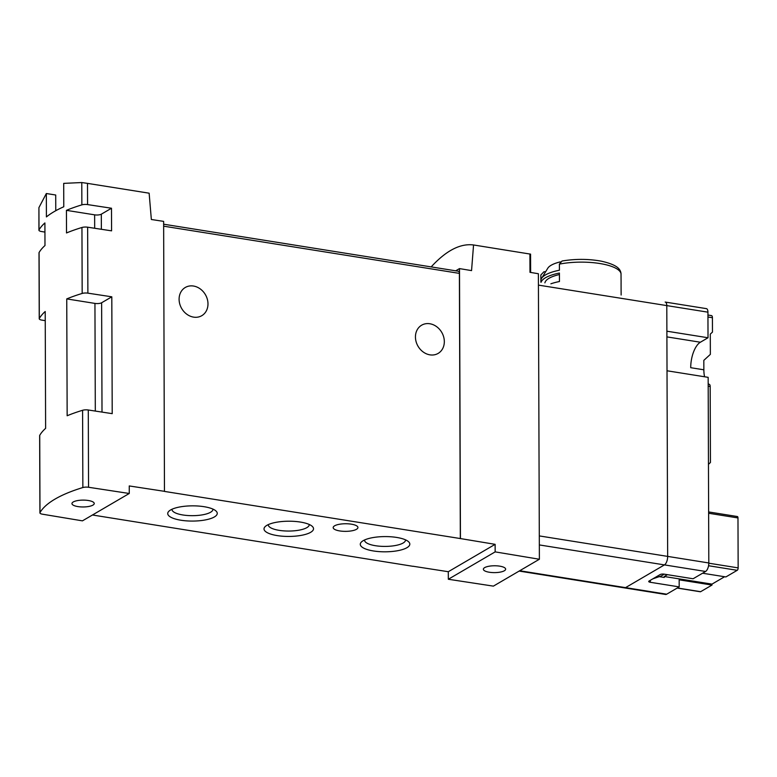 <?xml version="1.0" encoding="UTF-8"?>
<svg xmlns="http://www.w3.org/2000/svg" width="777" height="777" viewBox="0 0 777 777"><rect width="100%" height="100%" fill="white"/><g stroke="black" fill="none" stroke-linecap="round" stroke-linejoin="round"><path stroke-width="1.17" d="M55.769 210.713L55.721 195.017L46.338 193.522L38.928 207.605L38.928 230.196A4.953 1.525 -0.2 0 1 39.005 229.924A150.029 46.154 -0.2 0 1 44.901 222.931L44.979 245.542A150.029 46.154 -0.2 0 0 39.083 252.535L39.316 318.502A150.029 46.154 -0.2 0 1 45.212 311.499L45.62 428.35A150.029 46.154 -0.2 0 0 39.724 435.343L39.986 512.606A150.029 46.154 -0.2 0 1 82.857 487.548A4.953 1.525 -0.2 0 1 88.549 487.266L129.264 493.482L82.44 520.852L42.473 514.199A4.953 1.525 -0.2 0 1 39.918 512.878A4.953 1.525 -0.2 0 1 39.986 512.606M455.701 270.814L459.498 268.599L460.44 538.568L164.462 491.414L163.636 221.377L151.35 219.502L149.135 193.191L87.49 183.372L81.789 182.546L63.704 183.372L63.782 206.76A150.029 46.154 -0.2 0 0 46.416 216.909L46.338 193.522M459.498 268.599L471.552 270.61L473.552 244.969C460.285 243.269 446.153 250.582 431.177 266.899M473.552 244.969L530.506 254.128M621.076 283.595A40.103 12.335 179.8 0 0 621.095 283.236L621.085 280.41A40.103 12.335 179.8 0 0 621.066 280.06L621.027 273.63C620.454 268.716 616.656 264.646 601.213 261.15C588.296 258.838 575.233 258.799 562.024 261.023L559.391 264.131L559.411 270.221A40.103 12.335 179.8 0 0 541.569 278.389A40.103 12.335 179.8 0 0 540.87 280.691L540.87 282.216M540.879 280.342L540.86 274.961L543.91 271.795A147.222 123.747 -120.3 0 1 545.677 271.678M621.134 295.027L621.124 291.725A40.103 12.335 179.8 0 0 621.105 291.365L621.076 282.886A40.103 12.335 179.8 0 1 621.095 283.236M541.083 282.245A40.103 12.335 179.8 0 1 559.421 273.048L559.45 281.527A40.103 12.335 179.8 0 0 550.883 283.809M560.382 261.859A33.712 10.373 179.8 0 0 547.814 268.191L541.569 278.389M659.906 576.748L664.306 574.174M412.966 566.229L448.3 571.717L448.329 579.253L495.153 551.884L495.124 544.337L460.44 538.568M495.153 551.884L539.384 559.246L493.385 586.13L448.329 579.253M92.473 514.996L412.966 566.316M460.324 538.636L459.392 273.378A2.972 1.321 -80.9 0 0 458.479 271.26L163.646 224.203M529.914 253.972L529.982 272.329L538.383 273.737L539.384 559.246M164.578 491.346L129.244 485.946L129.264 493.482M66.433 210.344A150.029 46.154 -0.2 0 1 81.867 204.866A4.953 1.525 -0.2 0 1 87.568 204.584L111.49 208.236L101.321 214.18A4.953 1.525 -0.2 0 1 94.629 214.84L66.433 210.344L66.511 232.954A150.029 46.154 -0.2 0 1 81.944 227.486A4.953 1.525 -0.2 0 1 87.646 227.195L111.577 230.847L111.49 208.236M66.744 298.912A150.029 46.154 -0.2 0 1 82.177 293.444A4.953 1.525 -0.2 0 1 87.879 293.152L111.801 296.814L101.632 302.758A4.953 1.525 -0.2 0 1 94.94 303.409L66.744 298.912L67.152 415.753A150.029 46.154 -0.2 0 1 82.585 410.285A4.953 1.525 -0.2 0 1 88.287 409.994L112.209 413.655L111.801 296.814M45.241 320.668L41.793 320.095A4.953 1.525 -0.2 0 1 39.238 318.764A4.953 1.525 -0.2 0 1 39.316 318.502M44.93 232.09L41.482 231.517A4.953 1.525 -0.2 0 1 38.928 230.196M88.306 500.495A11.14 3.429 179.8 0 0 71.95 503.583A11.14 3.429 179.8 0 0 77.885 506.585A11.14 3.429 179.8 0 0 94.24 503.506A11.14 3.429 179.8 0 0 88.306 500.495M499.708 566.151A11.14 3.429 179.8 0 0 483.362 569.24A11.14 3.429 179.8 0 0 494.512 572.62A11.14 3.429 179.8 0 0 505.642 569.162A11.14 3.429 179.8 0 0 499.708 566.151M39.238 318.764L39.005 252.807A4.953 1.525 -0.2 0 1 39.083 252.535M39.918 512.878L39.646 435.606A4.953 1.525 -0.2 0 1 39.724 435.343M339.763 530.934A12.383 3.807 -0.2 0 1 333.178 527.593A12.383 3.807 -0.2 0 1 345.542 523.747A12.383 3.807 -0.2 0 1 357.935 527.505A12.383 3.807 -0.2 0 1 339.763 530.934M396.639 537.431A24.757 7.615 179.8 0 0 361.616 541.812A24.757 7.615 179.8 0 0 385.081 551.816A24.757 7.615 179.8 0 0 408.479 541.656A24.757 7.615 179.8 0 0 396.639 537.431M300.349 522.057A24.757 7.615 179.8 0 0 265.336 526.447A24.757 7.615 179.8 0 0 288.801 536.441A24.757 7.615 179.8 0 0 312.189 526.282A24.757 7.615 179.8 0 0 300.349 522.057M204.06 506.691A24.757 7.615 179.8 0 0 169.046 511.081A24.757 7.615 179.8 0 0 192.511 521.076A24.757 7.615 179.8 0 0 215.909 510.916A24.757 7.615 179.8 0 0 204.06 506.691M448.3 571.717L495.124 544.337M179.099 299.281A16.336 13.733 -120.3 0 1 185.295 287.471A16.336 13.733 -120.3 0 1 200.204 288.889A16.336 13.733 -120.3 0 1 207.983 303.885A16.336 13.733 -120.3 0 1 201.787 315.685A16.336 13.733 -120.3 0 1 186.878 314.277A16.336 13.733 -120.3 0 1 179.099 299.281M415.442 336.995A16.336 13.733 -120.3 0 1 421.639 325.194A16.336 13.733 -120.3 0 1 436.548 326.602A16.336 13.733 -120.3 0 1 444.327 341.608A16.336 13.733 -120.3 0 1 438.131 353.409A16.336 13.733 -120.3 0 1 423.212 351.991A16.336 13.733 -120.3 0 1 415.442 336.995M172.008 509.246A20.474 6.294 179.8 0 0 171.999 509.45A20.474 6.294 179.8 0 0 192.492 515.675A20.474 6.294 179.8 0 0 212.937 509.314A20.474 6.294 179.8 0 0 212.927 509.1M268.298 524.611A20.474 6.294 179.8 0 0 268.288 524.825A20.474 6.294 179.8 0 0 288.782 531.05A20.474 6.294 179.8 0 0 309.227 524.679A20.474 6.294 179.8 0 0 309.217 524.465M364.588 539.976A20.474 6.294 179.8 0 0 364.568 540.19A20.474 6.294 179.8 0 0 385.062 546.416A20.474 6.294 179.8 0 0 405.516 540.044A20.474 6.294 179.8 0 0 405.497 539.84M724.611 576.738L711.985 584.119L711.994 585.062L679.166 579.827L679.185 586.888L650.3 582.284A2.972 0.913 -0.2 0 1 648.717 581.478A2.972 0.913 -0.2 0 1 649.067 581.05L660.178 574.553A2.972 0.913 -0.2 0 1 664.199 574.154L693.084 578.768L705.584 571.464A6.935 3.089 99.1 0 0 708.809 562.966L708.158 377.34L667.016 370.775L667.666 556.4A6.935 3.089 99.1 0 1 664.452 564.889L625.543 587.635A6.935 3.089 99.1 0 1 624.426 587.888A6.935 3.089 -80.9 0 0 625.543 587.635L664.452 564.889A6.935 3.089 -80.9 0 0 667.666 556.4L666.792 305.604A4.953 2.205 -80.9 0 0 665.258 302.068A4.953 2.205 -80.9 0 0 665.161 302.059A4.953 2.205 99.1 0 1 665.258 302.068A4.953 2.205 99.1 0 1 666.792 305.604L666.88 331.196L708.022 337.762L700.378 342.23L666.899 336.888M661.295 575.942L652.865 578.826M559.43 274.524A36.15 11.121 179.8 0 0 544.9 282.857M679.185 586.888L666.685 594.201A6.935 3.089 99.1 0 1 665.568 594.454L519.133 571.076M702.573 573.222L725.883 576.942L737.227 570.308L708.556 565.734M700.048 591.598A1.981 0.884 99.1 0 0 700.32 591.763A1.981 0.884 99.1 0 0 700.64 591.695L711.994 585.062M737.043 516.598A1.981 0.884 99.1 0 1 737.363 516.53A1.981 0.884 99.1 0 1 737.975 517.938L708.634 513.257M737.227 570.308A1.981 0.884 99.1 0 0 738.15 567.88L737.975 517.938M711.985 584.119L664.277 576.505L664.286 577.447L659.236 576.641M664.277 576.505L667.414 574.669M665.345 302.088L706.303 308.624A4.953 2.205 99.1 0 1 706.4 308.634A4.953 2.205 99.1 0 1 707.934 312.169L708.022 337.762M711.101 315.656A2.972 1.321 99.1 0 1 711.499 315.598A2.972 1.321 99.1 0 1 712.422 317.715L712.47 332.09L710.285 334.1L710.363 354.361L703.816 360.373L703.855 369.794L690.724 367.706A20.794 9.275 99.1 0 1 700.378 342.23M708.177 383.683A20.794 9.275 99.1 0 0 709.382 384.392A2.972 1.321 99.1 0 1 710.178 386.48L710.44 462.49L708.459 464.316M704.584 376.767A20.794 9.275 99.1 0 1 703.855 369.794M665.161 302.059L706.4 308.634M621.046 273.97A40.103 12.335 179.8 0 0 599.708 263.5A40.103 12.335 179.8 0 0 559.391 264.131M87.49 183.372L87.568 204.584M87.646 227.195L87.879 293.152M88.287 409.994L88.549 487.266M81.789 182.546L81.867 204.866M38.928 207.605L39.005 229.924M82.585 410.285L82.857 487.548M81.944 227.486L82.177 293.444M163.646 226.175L459.392 273.378M94.94 303.409L95.309 411.072M101.632 302.758L102.01 412.092M94.629 214.84L94.677 228.273M101.321 214.18L101.369 229.293M666.685 594.201L519.706 570.745M705.584 571.464L539.335 544.93M708.809 562.966L539.296 535.916M707.934 312.169L538.422 285.11M700.64 591.695L677.33 587.975M709.382 384.392L708.187 384.197M710.178 386.48L708.187 386.159M712.422 317.715L707.944 317.006M738.15 567.88L708.809 563.199M650.3 580.332L650.3 582.284M530.574 254.118L530.633 272.445M737.363 516.53L708.624 511.936M700.32 591.763L677.175 588.072M711.499 315.598L707.944 315.025"/></g></svg>
